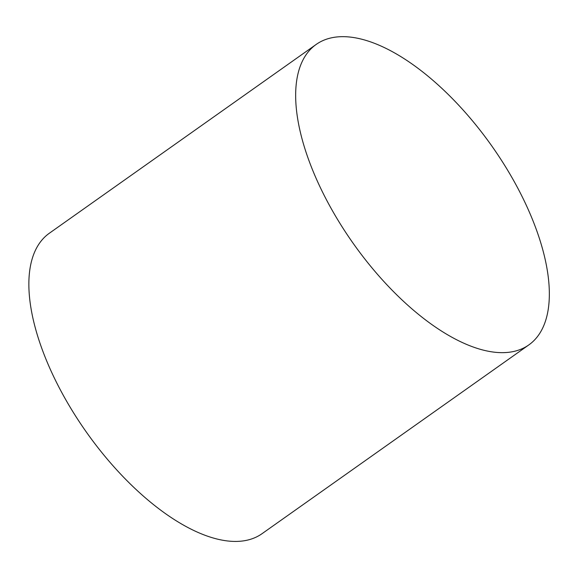 <?xml version="1.0" encoding="UTF-8"?>
<svg xmlns="http://www.w3.org/2000/svg" width="578" height="578" viewBox="0 0 578 578"><rect width="100%" height="100%" fill="white"/><g stroke="black" fill="none" stroke-linecap="round" stroke-linejoin="round"><path stroke-width="0.87" d="M528.812 344.929L262.022 533.696A184.057 84.706 -125.3 0 1 86.563 432.366A184.057 84.706 -125.3 0 1 49.397 233.194L316.195 44.427A184.057 84.706 -125.3 0 1 349.654 37.021A184.057 84.706 -125.3 0 1 510.584 175.185A184.057 84.706 -125.3 0 1 528.812 344.929A184.057 84.706 -125.3 0 1 353.36 243.598A184.057 84.706 -125.3 0 1 316.195 44.427"/></g></svg>
